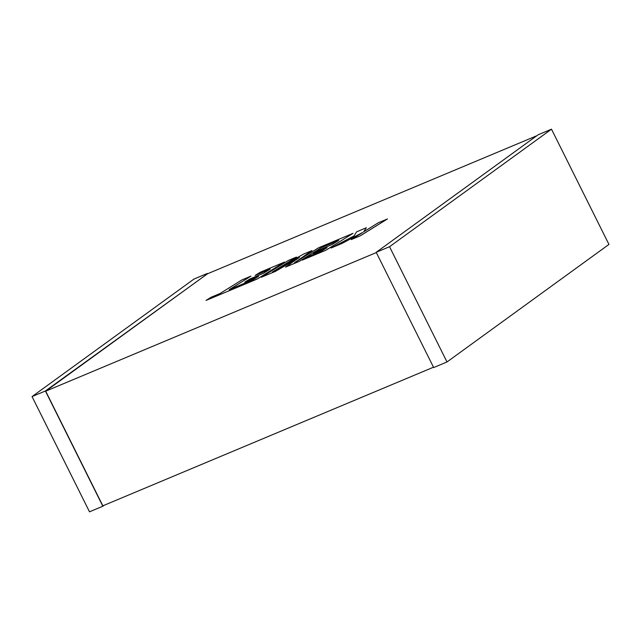 <?xml version="1.0" encoding="UTF-8"?>
<svg xmlns="http://www.w3.org/2000/svg" width="641" height="641" viewBox="0 0 641 641"><rect width="100%" height="100%" fill="white"/><g stroke="black" fill="none" stroke-linecap="round" stroke-linejoin="round"><path stroke-width="0.96" d="M536.805 135.748L207.347 273.859L45.687 391.178L376.331 252.57M433.484 367.213L102.848 505.821L45.687 391.178M376.195 252.306L433.661 367.549L446.993 361.965L608.95 244.421L551.492 129.178L538.152 134.77L376.195 252.306L389.536 246.713L446.993 361.965M551.492 129.178L389.536 246.713M207.516 273.787L45.391 390.986L102.848 506.23L104.195 505.252M207.339 273.451L194.007 279.035L32.05 396.579L45.391 390.986M32.05 396.579L89.508 511.822L102.848 506.23M250.96 276.127L241.833 279.957L220.007 293.522L211.242 297.192L206.017 300.437L257.442 278.883L284.492 262.073L260.294 272.217L255.166 275.406L270.246 269.084L263.539 273.258L249.798 279.019L244.806 282.12L258.555 276.359L253.499 279.492L229.133 289.692L250.96 276.127L229.326 289.612M206.017 300.437L257.458 278.915L284.492 262.073M255.166 275.406L270.069 269.196M244.806 282.12L258.371 276.471M294.98 262.433L311.943 250.599L303.385 254.148L272.305 272.072L296.487 257.041L288.346 260.454L261.296 277.265L275.366 271.407L299.115 257.602M261.296 277.265L275.366 271.407M275.35 271.375L299.443 257.37L285.469 267.137L299.123 261.448L321.029 247.835L338.584 240.471M285.469 267.137L299.123 261.448M299.107 261.416L321.029 247.835M321.013 247.803L338.769 240.359L332.07 244.533L318.321 250.294L313.329 253.395L326.894 247.746M313.329 253.395L327.078 247.634L322.022 250.767L307.432 256.881L302.32 260.102L325.981 250.182L353.031 233.34L318.521 247.811L294.443 262.77L311.943 250.599M302.304 260.078L325.981 250.182M325.973 250.158L353.031 233.34M273.186 271.568L296.487 257.041M366.348 227.755L356.604 231.842L354.12 235.856L331.012 248.035L341.557 243.62L362.782 232.395L351.26 239.558L360.394 235.76L387.436 218.958L378.318 222.739L363.639 231.866L366.348 227.755L363.703 231.826M360.378 235.728L387.42 218.926M331.012 248.035L341.573 243.652L362.365 232.651M351.268 239.582L360.394 235.76"/></g></svg>
